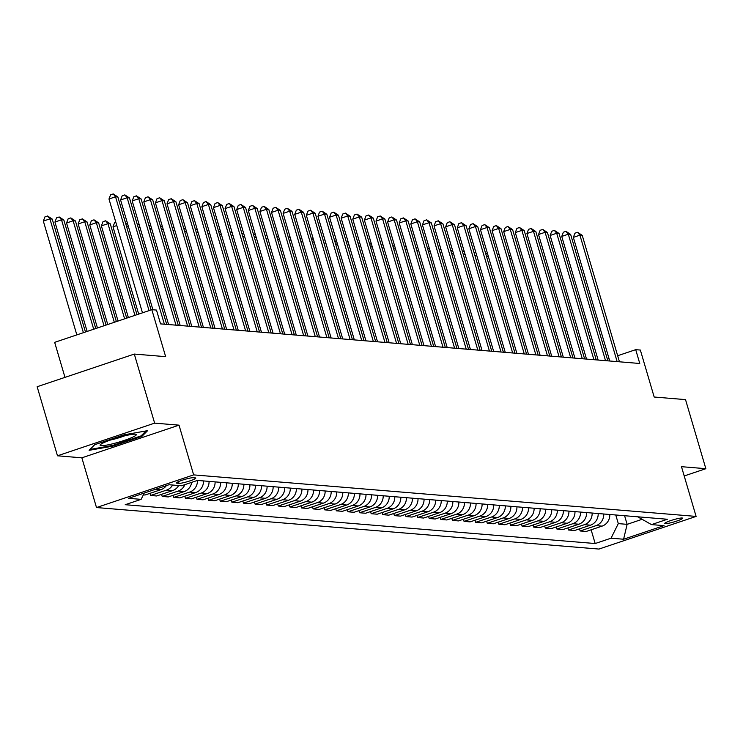 <?xml version="1.0" encoding="UTF-8"?>
<svg xmlns="http://www.w3.org/2000/svg" width="743" height="743" viewBox="0 0 743 743"><rect width="100%" height="100%" fill="white"/><g stroke="black" fill="none" stroke-linecap="round" stroke-linejoin="round"><path stroke-width="1.11" d="M682.111 518.001A9.287 1.124 163.6 0 0 672.043 520.156A9.287 1.124 163.6 0 0 664.799 523.453A9.287 1.124 163.6 0 0 665.31 523.648A9.287 1.124 163.6 0 0 675.378 521.502A9.287 1.124 163.6 0 0 682.622 518.205A9.287 1.124 163.6 0 0 682.111 518.001M96.497 507.553L598.951 549.068L696.107 516.413L193.654 474.888L96.497 507.553L81.86 457.818L179.017 425.154L154.637 423.139L57.48 455.803L81.86 457.818M57.48 455.803L37.15 386.731L134.307 354.067L165.652 356.659L151.832 309.682L54.666 342.347L64.975 377.37M684.201 475.966L705.85 468.694L685.52 399.613L654.174 397.022L640.355 350.055L635.711 349.665L617.665 355.73M154.637 423.139L134.307 354.067M151.832 309.682L156.476 310.072L160.544 323.883L639.769 363.485L635.711 349.665M176.955 483.191L178.998 483.359A9 1.087 163.6 0 0 188.75 481.269A9 1.087 163.6 0 0 195.771 478.083A9 1.087 163.6 0 0 195.279 477.888L193.236 477.712A9 1.087 163.6 0 0 183.484 479.802A9 1.087 163.6 0 0 176.472 482.987A9 1.087 163.6 0 0 176.955 483.191L176.769 482.56M144.244 493.055L141.114 499.361L125.223 504.701L595.171 543.532L591.131 529.805M141.114 499.361L128.576 498.33L169.014 484.733L181.552 485.764L197.434 480.424L667.381 519.255L651.49 524.604L664.028 525.635L623.591 539.232L611.052 538.192L595.171 543.532M179.017 425.154L193.654 474.888M705.85 468.694L681.47 466.678L696.107 516.413M609.037 358.637L607.356 359.203M651.49 524.604L637.661 516.803M624.594 515.726L627.129 524.344L641.924 519.366M615.771 514.992L618.306 523.611L627.129 524.344L623.591 539.232M609.799 514.5A11.609 10.987 94.7 0 1 602.071 526.128L586.181 531.468L580.144 530.976L579.521 528.849M598.189 513.543A11.609 10.987 94.7 0 1 590.462 525.171L574.571 530.511L568.534 530.01L567.912 527.892M586.58 512.586A11.609 10.987 94.7 0 1 578.853 524.214L562.962 529.555L556.925 529.053L556.303 526.926M574.971 511.621A11.609 10.987 94.7 0 1 567.243 523.248L551.352 528.589L545.316 528.097L544.693 525.97M563.361 510.664A11.609 10.987 94.7 0 1 555.634 522.292L539.743 527.632L533.706 527.131L533.084 525.013M551.752 509.707A11.609 10.987 94.7 0 1 544.025 521.335L528.134 526.676L522.097 526.174L521.475 524.047M540.142 508.741A11.609 10.987 94.7 0 1 532.415 520.379L516.524 525.719L510.487 525.217L509.865 523.091M528.533 507.785A11.609 10.987 94.7 0 1 520.806 519.413L504.915 524.753L498.878 524.261L498.256 522.134M516.924 506.828A11.609 10.987 94.7 0 1 509.196 518.456L493.306 523.796L487.269 523.295L486.646 521.177M505.314 505.872A11.609 10.987 94.7 0 1 497.587 517.5L481.696 522.84L475.659 522.338L475.037 520.211M493.705 504.906A11.609 10.987 94.7 0 1 485.978 516.534L470.087 521.874L464.05 521.382L463.428 519.255M482.096 503.949A11.609 10.987 94.7 0 1 474.368 515.577L458.477 520.917L452.441 520.416L451.818 518.298M470.486 502.992A11.609 10.987 94.7 0 1 462.759 514.62L446.868 519.961L440.831 519.459L440.209 517.332M458.877 502.027A11.609 10.987 94.7 0 1 451.15 513.654L435.259 519.004L429.222 518.503L428.6 516.376M447.267 501.07A11.609 10.987 94.7 0 1 439.54 512.698L423.649 518.038L417.612 517.546L416.99 515.419M435.658 500.113A11.609 10.987 94.7 0 1 427.931 511.741L412.04 517.082L406.003 516.58L405.381 514.462M424.049 499.157A11.609 10.987 94.7 0 1 416.321 510.785L400.431 516.125L394.394 515.623L393.771 513.497M412.439 498.191A11.609 10.987 94.7 0 1 404.712 509.819L388.821 515.159L382.784 514.667L382.162 512.54M400.83 497.234A11.609 10.987 94.7 0 1 393.103 508.862L377.212 514.202L371.175 513.701L370.553 511.583M389.221 496.278A11.609 10.987 94.7 0 1 381.493 507.906L365.602 513.246L359.566 512.744L358.943 510.617M377.611 495.312A11.609 10.987 94.7 0 1 369.884 506.94L353.993 512.289L347.956 511.788L347.334 509.661M366.002 494.355A11.609 10.987 94.7 0 1 358.275 505.983L342.384 511.323L336.347 510.831L335.725 508.704M354.392 493.398A11.609 10.987 94.7 0 1 346.665 505.026L330.774 510.367L324.737 509.865L324.115 507.748M342.783 492.442A11.609 10.987 94.7 0 1 335.056 504.07L319.165 509.41L313.128 508.909L312.506 506.782M331.174 491.476A11.609 10.987 94.7 0 1 323.446 503.104L307.556 508.444L301.519 507.952L300.896 505.825M319.564 490.519A11.609 10.987 94.7 0 1 311.837 502.147L295.946 507.488L289.909 506.986L289.287 504.868M307.955 489.563A11.609 10.987 94.7 0 1 300.228 501.191L284.337 506.531L278.3 506.029L277.678 503.903M296.346 488.597A11.609 10.987 94.7 0 1 288.618 500.225L272.727 505.565L266.691 505.073L266.068 502.946M284.736 487.64A11.609 10.987 94.7 0 1 277.009 499.268L261.118 504.608L255.081 504.107L254.459 501.989M273.127 486.684A11.609 10.987 94.7 0 1 265.4 498.312L249.509 503.652L243.472 503.15L242.85 501.033M261.517 485.718A11.609 10.987 94.7 0 1 253.79 497.355L237.899 502.695L231.862 502.194L231.24 500.067M249.908 484.761A11.609 10.987 94.7 0 1 242.181 496.389L226.29 501.729L220.253 501.237L219.631 499.11M238.299 483.804A11.609 10.987 94.7 0 1 230.571 495.432L214.681 500.773L208.644 500.271L208.021 498.154M226.699 482.848A11.609 10.987 94.7 0 1 218.962 494.476L203.071 499.816L197.034 499.315L196.412 497.188M215.089 481.882A11.609 10.987 94.7 0 1 207.353 493.51L191.462 498.85L185.425 498.358L184.803 496.231M203.48 480.925A11.609 10.987 94.7 0 1 195.743 492.553L179.852 497.894L173.816 497.392L173.193 495.275M191.722 482.346A11.609 10.987 94.7 0 1 184.134 491.597L168.243 496.937L162.206 496.435L161.584 494.309M178.664 485.532A11.609 10.987 94.7 0 1 172.525 490.64L156.634 495.98L150.597 495.479L149.975 493.352M166.376 485.616A11.609 10.987 94.7 0 1 160.915 489.674L145.024 495.014L143.343 494.875M172.627 485.03A11.609 10.987 94.7 0 1 166.488 490.139L150.597 495.479M184.896 484.64A11.609 10.987 94.7 0 1 178.097 491.095L162.206 496.435M197.443 480.424A11.609 10.987 94.7 0 1 189.706 492.052L173.816 497.392M209.052 481.39A11.609 10.987 94.7 0 1 201.316 493.018L185.425 498.358M220.662 482.346A11.609 10.987 94.7 0 1 212.925 493.974L197.034 499.315M232.262 483.303A11.609 10.987 94.7 0 1 224.535 494.931L208.644 500.271M243.871 484.26A11.609 10.987 94.7 0 1 236.144 495.897L220.253 501.237M255.481 485.225A11.609 10.987 94.7 0 1 247.753 496.853L231.862 502.194M267.09 486.182A11.609 10.987 94.7 0 1 259.363 497.81L243.472 503.15M278.699 487.139A11.609 10.987 94.7 0 1 270.972 498.767L255.081 504.107M290.309 488.105A11.609 10.987 94.7 0 1 282.581 499.733L266.691 505.073M301.918 489.061A11.609 10.987 94.7 0 1 294.191 500.689L278.3 506.029M313.527 490.018A11.609 10.987 94.7 0 1 305.8 501.646L289.909 506.986M325.137 490.984A11.609 10.987 94.7 0 1 317.41 502.612L301.519 507.952M336.746 491.94A11.609 10.987 94.7 0 1 329.019 503.568L313.128 508.909M348.356 492.897A11.609 10.987 94.7 0 1 340.628 504.525L324.737 509.865M359.965 493.854A11.609 10.987 94.7 0 1 352.238 505.481L336.347 510.831M371.574 494.819A11.609 10.987 94.7 0 1 363.847 506.447L347.956 511.788M383.184 495.776A11.609 10.987 94.7 0 1 375.456 507.404L359.566 512.744M394.793 496.733A11.609 10.987 94.7 0 1 387.066 508.361L371.175 513.701M406.402 497.699A11.609 10.987 94.7 0 1 398.675 509.326L382.784 514.667M418.012 498.655A11.609 10.987 94.7 0 1 410.285 510.283L394.394 515.623M429.621 499.612A11.609 10.987 94.7 0 1 421.894 511.24L406.003 516.58M441.231 500.568A11.609 10.987 94.7 0 1 433.503 512.196L417.612 517.546M452.84 501.534A11.609 10.987 94.7 0 1 445.113 513.162L429.222 518.503M464.449 502.491A11.609 10.987 94.7 0 1 456.722 514.119L440.831 519.459M476.059 503.448A11.609 10.987 94.7 0 1 468.331 515.075L452.441 520.416M487.668 504.413A11.609 10.987 94.7 0 1 479.941 516.041L464.05 521.382M499.277 505.37A11.609 10.987 94.7 0 1 491.55 516.998L475.659 522.338M510.887 506.327A11.609 10.987 94.7 0 1 503.16 517.955L487.269 523.295M522.496 507.283A11.609 10.987 94.7 0 1 514.769 518.92L498.878 524.261M534.106 508.249A11.609 10.987 94.7 0 1 526.378 519.877L510.487 525.217M545.715 509.206A11.609 10.987 94.7 0 1 537.988 520.834L522.097 526.174M557.324 510.162A11.609 10.987 94.7 0 1 549.597 521.79L533.706 527.131M568.934 511.128A11.609 10.987 94.7 0 1 561.206 522.756L545.316 528.097M580.543 512.085A11.609 10.987 94.7 0 1 572.816 523.713L556.925 529.053M592.152 513.041A11.609 10.987 94.7 0 1 584.425 524.669L568.534 530.01M603.762 513.998A11.609 10.987 94.7 0 1 596.035 525.635L580.144 530.976M611.052 538.192L618.306 523.611M89.104 450.323L112.695 446.153L141.959 436.308L147.625 430.652L124.035 434.831L94.77 444.667L89.104 450.323M141.662 435.296L141.959 436.308M112.49 445.456L112.695 446.153M149.046 310.62L115.546 196.802L117.868 196.988L151.108 309.924M142.48 312.831L108.98 199.003L115.546 196.802L113.215 193.932L117.868 196.988M108.98 199.003L110.586 194.815L113.215 193.932M85.464 332L52.224 219.064L49.902 218.869L43.335 221.08L76.835 334.898M43.335 221.08L44.942 216.882L47.571 215.999L49.902 218.869L83.402 332.688M47.571 215.999L52.224 219.064M164.37 324.199L127.155 197.759L129.477 197.954L166.692 324.394M152.909 309.775L120.589 199.969L127.155 197.759L124.824 194.889L129.477 197.954M120.589 199.969L122.196 195.771L124.824 194.889M175.98 325.155L138.765 198.715L141.086 198.91L178.301 325.35M168.587 324.552L132.198 200.926L138.765 198.715L136.433 195.846L141.086 198.91M132.198 200.926L133.805 196.728L136.433 195.846M187.589 326.121L150.374 199.681L152.696 199.867L189.911 326.307M180.196 325.508L143.808 201.882L150.374 199.681L148.043 196.802L152.696 199.867M143.808 201.882L145.414 197.684L148.043 196.802M95.763 328.536L63.833 220.021L61.511 219.826L54.945 222.036L87.135 331.434M54.945 222.036L56.552 217.838L59.18 216.956L61.511 219.826L93.702 329.223M59.18 216.956L63.833 220.021M106.073 325.072L75.442 220.977L73.12 220.792L66.554 222.993L97.444 327.969M66.554 222.993L68.161 218.795L70.789 217.913L73.12 220.792L104.011 325.759M70.789 217.913L75.442 220.977M116.382 321.608L87.052 221.943L84.73 221.748L78.164 223.959L107.754 324.505M78.164 223.959L79.77 219.761L82.399 218.879L84.73 221.748L114.32 322.295M82.399 218.879L87.052 221.943M199.198 327.078L161.983 200.638L164.305 200.833L201.52 327.273M191.805 326.465L155.417 202.848L161.983 200.638L159.652 197.768L164.305 200.833M155.417 202.848L157.024 198.65L159.652 197.768M126.691 318.134L98.661 222.9L96.339 222.705L89.773 224.915L118.063 321.041M89.773 224.915L91.38 220.717L94.008 219.835L96.339 222.705L124.629 318.831M94.008 219.835L98.661 222.9M131.966 437.497A18.863 2.285 163.6 0 0 135.746 434.265A18.863 2.285 163.6 0 0 122.316 436.429A18.863 2.285 163.6 0 0 104.438 442.373A18.863 2.285 163.6 0 0 100.379 444.676A18.863 2.285 163.6 0 0 110.456 444.333A18.863 2.285 163.6 0 0 131.966 437.497M146.018 430.94L141.059 435.89L112.713 445.419L89.987 449.441M110.651 439.958A12.91 1.57 163.6 0 0 124.555 435.862M210.808 328.034L173.593 201.594L175.915 201.79L213.13 328.23M203.415 327.431L167.026 203.805L173.593 201.594L171.262 198.725L175.915 201.79M167.026 203.805L168.633 199.607L171.262 198.725M222.417 329L185.202 202.56L187.524 202.746L224.739 329.186M215.024 328.387L178.636 204.762L185.202 202.56L182.871 199.681L187.524 202.746M178.636 204.762L180.243 200.564L182.871 199.681M234.026 329.957L196.811 203.517L199.133 203.703L236.348 330.152M226.634 329.344L190.245 205.718L196.811 203.517L194.48 200.647L199.133 203.703M190.245 205.718L191.852 201.529L194.48 200.647M245.636 330.914L208.421 204.474L210.743 204.669L247.958 331.109M238.243 330.301L201.855 206.684L208.421 204.474L206.09 201.604L210.743 204.669M201.855 206.684L203.461 202.486L206.09 201.604M257.245 331.88L220.03 205.43L222.352 205.625L259.567 332.065M249.852 331.267L213.464 207.641L220.03 205.43L217.699 202.56L222.352 205.625M213.464 207.641L215.071 203.443L217.699 202.56M136.991 314.67L110.27 223.857L107.949 223.671L101.382 225.872L128.372 317.577M101.382 225.872L102.989 221.674L105.617 220.792L107.949 223.671L134.929 315.366M105.617 220.792L110.27 223.857M116.79 225.556L112.992 226.829L138.672 314.103M112.992 226.829L114.598 222.64L115.815 222.231M125.92 224.349L127.424 223.188M128.4 226.513L126.719 227.079M137.529 225.305L139.034 224.145M140.009 227.469L138.328 228.036M149.139 226.262L150.643 225.101M151.618 228.435L149.937 228.993M268.855 332.836L231.64 206.396L233.961 206.582L271.176 333.022M261.462 332.223L225.073 208.597L231.64 206.396L229.308 203.517L233.961 206.582M225.073 208.597L226.68 204.399L229.308 203.517M160.748 227.228L162.253 226.067M163.228 229.392L161.547 229.958M280.464 333.793L243.249 207.353L245.571 207.548L282.786 333.988M273.071 333.18L236.683 209.563L243.249 207.353L240.918 204.483L245.571 207.548M236.683 209.563L238.289 205.365L240.918 204.483M172.357 228.185L173.862 227.024M174.837 230.349L173.156 230.915M292.073 334.749L254.858 208.309L257.18 208.504L294.395 334.944M284.68 334.146L248.292 210.52L254.858 208.309L252.527 205.439L257.18 208.504M248.292 210.52L249.899 206.322L252.527 205.439M183.967 229.141L185.471 227.98M186.447 231.305L184.766 231.872M303.683 335.715L266.468 209.275L268.79 209.461L306.005 335.901M296.29 335.102L259.901 211.476L266.468 209.275L264.136 206.396L268.79 209.461M259.901 211.476L261.508 207.278L264.136 206.396M195.576 230.098L197.081 228.946M198.056 232.271L196.375 232.838M315.292 336.672L278.077 210.232L280.399 210.418L317.614 336.867M307.899 336.059L271.511 212.433L278.077 210.232L275.746 207.362L280.399 210.418M271.511 212.433L273.118 208.244L275.746 207.362M207.186 231.064L208.69 229.903M209.665 233.228L207.984 233.794M326.901 337.628L289.686 211.188L292.008 211.383L329.223 337.824M319.509 337.016L283.12 213.399L289.686 211.188L287.355 208.319L292.008 211.383M283.12 213.399L284.727 209.201L287.355 208.319M218.795 232.02L220.299 230.859M221.275 234.184L219.594 234.751M338.511 338.594L301.296 212.145L303.618 212.34L340.833 338.78M331.118 337.981L294.73 214.356L301.296 212.145L298.965 209.275L303.618 212.34M294.73 214.356L296.336 210.158L298.965 209.275M350.12 339.551L312.905 213.111L315.227 213.297L352.442 339.737M342.727 338.938L306.339 215.312L312.905 213.111L310.574 210.232L315.227 213.297M306.339 215.312L307.946 211.114L310.574 210.232M361.73 340.508L324.515 214.068L326.836 214.263L364.051 340.703M354.337 339.895L317.948 216.278L324.515 214.068L322.183 211.198L326.836 214.263M317.948 216.278L319.555 212.08L322.183 211.198M373.339 341.464L336.124 215.024L338.446 215.219L375.661 341.659M365.946 340.861L329.558 217.235L336.124 215.024L333.793 212.154L338.446 215.219M329.558 217.235L331.164 213.037L333.793 212.154M384.948 342.43L347.733 215.99L350.055 216.176L387.27 342.616M377.555 341.817L341.167 218.191L347.733 215.99L345.402 213.111L350.055 216.176M341.167 218.191L342.774 213.993L345.402 213.111M396.558 343.387L359.343 216.947L361.665 217.142L398.88 343.582M389.165 342.774L352.776 219.148L359.343 216.947L357.011 214.077L361.665 217.142M352.776 219.148L354.383 214.959L357.011 214.077M408.167 344.343L370.952 217.903L373.274 218.098L410.489 344.538M400.774 343.74L364.386 220.114L370.952 217.903L368.621 215.033L373.274 218.098M364.386 220.114L365.993 215.916L368.621 215.033M419.776 345.309L382.561 218.86L384.883 219.055L422.098 345.495M412.384 344.696L375.995 221.07L382.561 218.86L380.23 215.99L384.883 219.055M375.995 221.07L377.602 216.872L380.23 215.99M431.386 346.266L394.171 219.826L396.493 220.012L433.708 346.461M423.993 345.653L387.605 222.027L394.171 219.826L391.84 216.947L396.493 220.012M387.605 222.027L389.211 217.838L391.84 216.947M442.995 347.222L405.78 220.782L408.102 220.977L445.317 347.418M435.602 346.609L399.214 222.993L405.78 220.782L403.449 217.913L408.102 220.977M399.214 222.993L400.821 218.795L403.449 217.913M454.605 348.179L417.39 221.739L419.711 221.934L456.926 348.374M447.212 347.575L410.823 223.949L417.39 221.739L415.058 218.869L419.711 221.934M410.823 223.949L412.43 219.752L415.058 218.869M466.214 349.145L428.999 222.705L431.321 222.891L468.536 349.331M458.821 348.532L422.433 224.906L428.999 222.705L426.668 219.826L431.321 222.891M422.433 224.906L424.039 220.708L426.668 219.826M477.823 350.102L440.608 223.662L442.93 223.857L480.145 350.297M470.43 349.489L434.042 225.872L440.608 223.662L438.277 220.792L442.93 223.857M434.042 225.872L435.649 221.674L438.277 220.792M489.433 351.058L452.218 224.618L454.54 224.813L491.755 351.253M482.04 350.455L445.651 226.829L452.218 224.618L449.886 221.748L454.54 224.813M445.651 226.829L447.258 222.631L449.886 221.748M501.042 352.024L463.827 225.575L466.149 225.77L503.364 352.21M493.649 351.411L457.261 227.785L463.827 225.575L461.496 222.705L466.149 225.77M457.261 227.785L458.868 223.587L461.496 222.705M512.651 352.981L475.436 226.541L477.758 226.726L514.973 353.176M505.259 352.368L468.87 228.742L475.436 226.541L473.105 223.671L477.758 226.726M468.87 228.742L470.477 224.553L473.105 223.671M524.261 353.937L487.046 227.497L489.368 227.692L526.583 354.132M516.868 353.324L480.48 229.708L487.046 227.497L484.715 224.627L489.368 227.692M480.48 229.708L482.086 225.51L484.715 224.627M535.87 354.894L498.655 228.454L500.977 228.649L538.192 355.089M528.477 354.29L492.089 230.664L498.655 228.454L496.324 225.584L500.977 228.649M492.089 230.664L493.696 226.466L496.324 225.584M230.404 232.977L231.909 231.816M232.884 235.15L231.203 235.707M242.014 233.943L243.518 232.782M244.493 236.107L242.812 236.673M253.623 234.899L255.128 233.739M256.103 237.063L254.422 237.63M265.232 235.856L266.737 234.695M267.712 238.02L266.031 238.587M276.842 236.822L278.346 235.661M279.322 238.986L277.641 239.552M288.451 237.779L289.956 236.618M290.931 239.943L289.25 240.509M300.061 238.735L301.565 237.574M302.54 240.899L300.859 241.466M311.67 239.692L313.174 238.531M314.15 241.865L312.469 242.422M323.279 240.658L324.784 239.497M325.759 242.822L324.078 243.388M334.889 241.614L336.393 240.453M337.368 243.778L335.687 244.345M346.498 242.571L348.003 241.41M348.978 244.735L347.297 245.301M358.107 243.537L359.612 242.376M360.587 245.701L358.906 246.267M369.717 244.493L371.221 243.332M372.197 246.657L370.516 247.224M381.326 245.45L382.831 244.289M383.806 247.614L382.125 248.181M392.936 246.407L394.44 245.246M395.415 248.58L393.734 249.137M404.545 247.373L406.049 246.212M407.025 249.537L405.344 250.103M416.154 248.329L417.659 247.168M418.634 250.493L416.953 251.06M427.764 249.286L429.268 248.125M430.243 251.459L428.562 252.016M547.48 355.86L510.265 229.42L512.586 229.606L549.801 356.046M540.087 355.247L503.698 231.621L510.265 229.42L507.933 226.541L512.586 229.606M503.698 231.621L505.305 227.423L507.933 226.541M439.373 250.252L440.878 249.091M441.853 252.416L440.172 252.982M559.089 356.816L521.874 230.376L524.196 230.571L561.411 357.011M551.696 356.203L515.308 232.587L521.874 230.376L519.543 227.507L524.196 230.571M515.308 232.587L516.914 228.389L519.543 227.507M450.982 251.208L452.487 250.047M453.462 253.372L451.781 253.939M570.698 357.773L533.483 231.333L535.805 231.528L573.02 357.968M563.305 357.169L526.917 233.543L533.483 231.333L531.152 228.463L535.805 231.528M526.917 233.543L528.524 229.346L531.152 228.463M462.592 252.165L464.096 251.004M465.072 254.329L463.391 254.895M582.308 358.739L545.093 232.299L547.415 232.485L584.63 358.925M574.915 358.126L538.526 234.5L545.093 232.299L542.761 229.42L547.415 232.485M538.526 234.5L540.133 230.302L542.761 229.42M474.201 253.122L475.706 251.97M476.681 255.295L475 255.861M593.917 359.696L556.702 233.256L559.024 233.441L596.239 359.891M586.524 359.083L550.136 235.457L556.702 233.256L554.371 230.386L559.024 233.441M550.136 235.457L551.743 231.268L554.371 230.386M485.811 254.087L487.315 252.926M488.29 256.251L486.609 256.818M605.526 360.652L568.311 234.212L570.633 234.407L607.848 360.847M598.134 360.039L561.745 236.423L568.311 234.212L565.98 231.342L570.633 234.407M561.745 236.423L563.352 232.225L565.98 231.342M497.42 255.044L498.925 253.883M499.9 257.208L498.219 257.775M617.136 361.618L579.921 235.169L582.243 235.364L619.458 361.804M609.743 361.005L573.355 237.379L579.921 235.169L577.59 232.299L582.243 235.364M573.355 237.379L574.961 233.181L577.59 232.299M509.029 256.001L510.534 254.84M511.509 258.174L509.828 258.731M160.915 489.674L155.603 489.238M172.525 490.64L166.488 490.139M184.134 491.597L178.097 491.095M195.743 492.553L189.706 492.052M207.353 493.51L201.316 493.018M218.962 494.476L212.925 493.974M230.571 495.432L224.535 494.931M242.181 496.389L236.144 495.897M253.79 497.355L247.753 496.853M265.4 498.312L259.363 497.81M277.009 499.268L270.972 498.767M288.618 500.225L282.581 499.733M300.228 501.191L294.191 500.689M311.837 502.147L305.8 501.646M323.446 503.104L317.41 502.612M335.056 504.07L329.019 503.568M346.665 505.026L340.628 504.525M358.275 505.983L352.238 505.481M369.884 506.94L363.847 506.447M381.493 507.906L375.456 507.404M393.103 508.862L387.066 508.361M404.712 509.819L398.675 509.326M416.321 510.785L410.285 510.283M427.931 511.741L421.894 511.24M439.54 512.698L433.503 512.196M451.15 513.654L445.113 513.162M462.759 514.62L456.722 514.119M474.368 515.577L468.331 515.075M485.978 516.534L479.941 516.041M497.587 517.5L491.55 516.998M509.196 518.456L503.16 517.955M520.806 519.413L514.769 518.92M532.415 520.379L526.378 519.877M544.025 521.335L537.988 520.834M555.634 522.292L549.597 521.79M567.243 523.248L561.206 522.756M578.853 524.214L572.816 523.713M590.462 525.171L584.425 524.669M602.071 526.128L596.035 525.635M178.496 481.631L178.998 483.359"/></g></svg>
